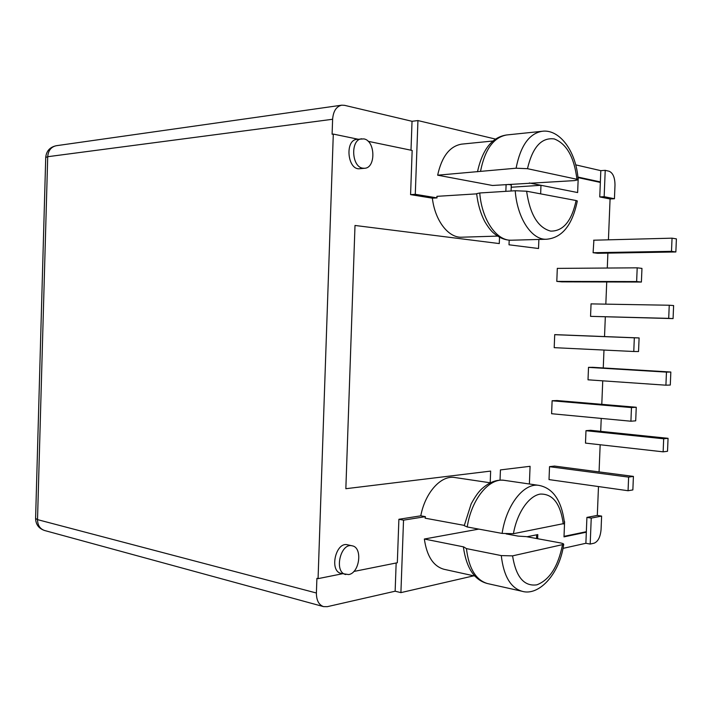 <?xml version="1.0" encoding="UTF-8"?>
<svg xmlns="http://www.w3.org/2000/svg" width="712" height="712" viewBox="0 0 712 712"><rect width="100%" height="100%" fill="white"/><g stroke="black" fill="none" stroke-linecap="round" stroke-linejoin="round"><path stroke-width="1.07" d="M502.12 533.413C506.312 504.737 524.094 482.505 539.011 485.397C553.277 488.218 561.786 500.901 564.545 523.427L513.423 533.697L502.12 533.413L467.241 526.969L464.242 525.661L471.157 503.9C475.367 496.122 479.238 490.817 482.789 487.987C489.954 481.864 497.198 479.327 504.514 480.369C489.375 477.458 471.406 499.041 467.241 526.969M464.286 525.385L425.108 518.185L425.402 516.654L420.783 515.817C425.206 492.348 441.218 474.948 454.826 477.512L490.319 482.807M479.754 192.979L515.23 190.745C517.17 218.379 531.909 240.255 546.549 239.241L511.608 240.211C496.753 241.199 481.775 219.901 479.754 192.979L476.666 193.664M526.613 191.216L576.097 200.535C571.7 221.076 563.236 231.267 550.688 231.115C537.978 227.698 529.951 214.401 526.613 191.216L515.23 190.745M546.549 239.241C562.115 237.861 572.368 225.117 577.316 200.989L576.097 200.535M476.675 193.86L436.874 196.343L437.052 197.892L432.362 198.176C434.979 220.773 448.489 238.048 461.812 237.203L497.617 236.099M437.649 175.188L516.093 168.21L527.476 168.691C532.54 147.153 541.485 137.238 554.292 138.938C566.672 143.815 574.228 157.263 576.934 179.273L578.135 179.771L574.593 180.599L492.455 185.476L437.649 175.188C441.769 156.515 449.762 146.165 461.643 144.135L493.042 140.994M463.432 547.323C466.44 568.185 474.495 580.271 487.595 583.582C475.928 580.191 468.879 568.532 466.431 548.596L463.672 546.887L424.352 539.02C426.808 556.197 433.359 566.28 443.985 569.28L474.886 576.07M466.431 548.596L501.275 555.591L512.569 555.867L563.69 544.369C563.797 543.843 562.658 543.345 560.264 542.882L526.221 536.626L518.122 536.109L506.099 533.893M323.56 606.624C318.825 604.915 316.44 600.376 316.395 593.007L37.522 519.627L35.6 518.452C35.787 524.513 38.786 528.527 44.589 530.502L323.56 606.624L327.271 606.677L395.142 591.209L396.157 562.987M316.395 593.007L316.902 578.349L318.068 578.642L342.517 573.739M495.561 139.098L417.944 120.568L415.283 194.314L437.052 197.892M505.849 191.341L506.107 184.541M415.283 194.314L410.575 194.625L432.362 198.176M368.166 141.314L412.159 150.446L410.575 194.625M411.002 150.205L412.034 121.289L417.944 120.568M478.82 529.105L424.352 539.02M473.747 575.821L400.909 592.624L403.526 520.152L425.402 516.654M353.828 571.469L397.323 562.756L398.889 519.279L420.783 515.817M395.142 591.209L400.909 592.624M403.526 520.152L398.889 519.279M526.96 536.759L537.8 534.587L537.64 538.726M536.688 534.81L536.537 538.521M598.481 486.563L597.315 515.408L601.613 516.093L591.236 518.105L586.911 517.402L586.323 532.193L564.002 536.866L564.527 523.462L564.02 536.358L586.341 531.704L585.878 543.283L562.969 548.382M564.536 523.338L564.598 521.673L564.536 523.338M490.648 471.095L490.203 482.789L490.648 471.095L345.845 488.708L355.003 225.464L499.281 243.575L355.003 225.464L345.845 488.708L490.648 471.095M499.521 237.221L499.281 243.575L499.521 237.221M605.218 170.337L600.812 170.657L600.341 182.423L578.224 177.644L578.144 179.78L578.251 177.128L600.367 181.925L599.762 196.939L610.077 198.977L614.438 198.746L614.99 185.12C614.928 177.528 612.961 172.9 609.098 171.236L605.218 170.337L604.159 196.699L599.762 196.939M511.216 187.238L540.978 185.289L577.637 192.552L578.144 179.869L577.637 192.552L529.31 182.975M585.878 543.283L590.195 544.066L594.12 543.185C598.08 541.556 600.394 536.999 601.07 529.523L601.613 516.093M591.236 518.105L590.195 544.066M600.812 170.657L575.679 164.855M412.034 121.289L344.563 105.331L341.698 105.189C336.295 106.48 333.269 111.179 332.62 119.269L332.103 134.221L333.296 134.079L318.068 578.642M576.934 179.273L527.476 168.691M604.159 196.699L614.438 198.746M333.296 134.079L358.047 139.214M364.615 168.281L359.854 168.708C347.518 170.622 344.466 139.988 356.997 139.33L363.877 138.902C375.393 140.602 376.052 168.005 364.615 168.281L362.853 168.201C351.381 166.964 350.322 139.267 361.767 138.796M352.2 545.819L347.527 544.805C335.744 541.423 329.006 571.238 341.128 573.4L348.658 574.575C359.711 573.018 362.844 547.386 352.2 545.819C340.425 542.437 333.679 572.368 345.792 574.531M597.315 515.408L586.911 517.402M663.139 451.835L667.518 451.283L668.061 438.316L663.682 438.779L663.139 451.835L585.486 443.104L585.985 430.662L590.604 430.315M673.071 318.602L673.614 305.555L669.244 305.234L668.702 318.362L673.071 318.602L590.551 316.351L591.058 303.837L592.072 303.908M610.077 198.977L608.431 239.828M607.888 253.125L607.292 268.041M606.731 281.952L605.832 304.14M605.325 316.849L604.524 336.58M603.981 350.064L603.26 367.953M602.744 380.831L601.791 404.336M601.231 418.416L600.706 431.356M600.163 444.751L599.068 471.905M509.196 240.149L509.018 244.803L538.53 248.506L538.877 239.455M540.648 193.86L540.978 185.289M511.074 191.012L511.296 184.987L508.234 184.399M529.39 484L530.075 466.307L500.429 469.911L500.038 480.164M665.916 385.192L670.295 385.041L670.837 372.029L666.459 372.109L665.916 385.192L588.014 379.816L588.513 367.339L593.123 367.339M557.781 268.388L557.309 268.335L556.802 281.4L561.804 281.854M559.721 334.827L554.71 334.631L554.203 347.661L633.769 351.497L638.539 351.541L639.1 337.933L634.33 337.808L633.769 351.497M557.131 400.545L552.12 400.731L551.604 413.725L630.912 421.219L635.7 420.837L636.252 407.264L631.473 407.567L630.912 421.219M554.55 466.075L549.531 466.645L549.023 479.594L628.064 490.728L632.861 489.927L633.413 476.399L628.625 477.12L628.064 490.728M675.857 251.968L676.4 238.876L672.048 238.173L671.496 251.336L675.857 251.968L597.697 253.303L593.096 252.715L593.897 240.202M554.328 466.048L633.413 476.399M549.531 466.698L628.625 477.12M556.722 400.509L636.252 407.264M552.111 400.785L631.473 407.567M555.093 334.64L639.1 337.933M554.71 334.685L634.33 337.808M637.196 267.828L636.635 281.569L641.396 282.041L641.957 268.388L637.196 267.828L557.309 268.388M561.777 281.854L641.396 282.041M556.802 281.4L636.635 281.569M590.319 430.279L668.061 438.316M585.976 430.707L663.682 438.779M592.402 367.294L670.837 372.029M588.513 367.383L666.459 372.109M591.049 303.89L669.244 305.234M590.551 316.351L668.702 318.362M593.603 240.211L672.048 238.173M593.096 252.715L671.496 251.336M480.582 171.022C484.952 149.324 493.656 137.3 506.704 134.96C492.223 136.998 482.487 149.262 477.485 171.743M44.589 530.502C39.997 528.927 37.647 525.305 37.522 519.627L47.713 156.711L332.62 119.269M35.6 518.452L45.728 157.468L47.713 156.711C48.247 150.517 51.113 146.85 56.319 145.711C49.911 147.072 46.378 150.971 45.728 157.405M563.29 524.023C560.531 503.784 552.913 493.799 540.417 494.066C528.927 495.721 517.09 512.658 513.423 533.697M516.093 168.21C520.463 145.96 529.087 133.651 541.957 131.311C559.205 128.641 576.311 150.882 578.144 179.771M501.275 555.591C503.651 576.017 510.593 587.916 522.092 591.28C538.655 596.353 559.596 574.424 563.699 544.369M512.569 555.867C515.96 576.978 524.059 586.635 536.875 584.837C549.522 579.933 558.048 566.645 562.462 544.965M511.608 240.211C505.493 240.362 499.619 238.075 493.994 233.358C491.218 231.213 488.085 227.181 484.605 221.281C480.493 213.208 477.841 204.006 476.657 193.664M341.698 105.189L56.319 145.711M539.011 485.397L504.514 480.369M541.957 131.311L506.704 134.96M522.092 591.28L487.595 583.582"/></g></svg>
